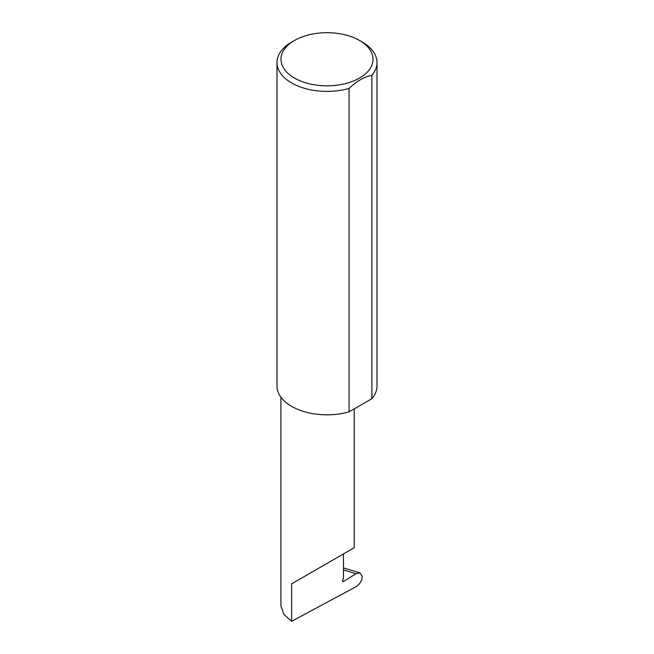 <?xml version="1.0" encoding="UTF-8"?>
<svg xmlns="http://www.w3.org/2000/svg" width="654" height="654" viewBox="0 0 654 654"><rect width="100%" height="100%" fill="white"/><g stroke="black" fill="none" stroke-linecap="round" stroke-linejoin="round"><path stroke-width="0.98" d="M356.029 573.73L360.035 572.863L362.341 576.607C361.85 580.932 359.765 584.292 356.087 586.687L291.635 621.3L291.635 583.859L343.481 553.922C362.316 543.049 352.105 548.943 343.481 553.93L343.481 578.144L342.639 580.335A1.333 0.768 120 0 0 342.786 581.561A1.333 0.768 120 0 0 343.481 581.471L356.029 573.73L343.481 569.994M354.223 408.889L354.223 547.725L291.635 583.859M294.464 78.047A46.009 26.561 0 0 0 359.536 78.047A46.009 26.561 0 0 0 359.536 40.483L362.365 42.118A50.015 28.874 180 0 1 377.015 62.531A50.015 28.874 180 0 1 371.873 75.284C364.245 76.804 356.651 81.194 349.081 88.437A50.015 28.874 180 0 1 291.635 82.952A50.015 28.874 180 0 1 276.985 62.531A50.015 28.874 180 0 1 291.635 42.118L294.464 40.483A46.009 26.561 0 0 0 294.464 78.047M349.081 88.437L349.081 411.857A50.015 28.874 180 0 1 291.635 406.363A50.015 28.874 180 0 1 276.985 385.95L276.985 62.531M291.635 621.3L283.91 614.425L280.901 605.898L280.901 397.142M371.873 75.284L371.873 398.695A50.015 28.874 180 0 0 377.015 385.95L377.015 62.531M349.081 411.857L371.873 398.695M362.365 42.118L359.536 40.483A46.009 26.561 0 0 0 294.464 40.483M342.508 580.907L343.481 581.471M360.035 572.863L343.481 567.934"/></g></svg>
